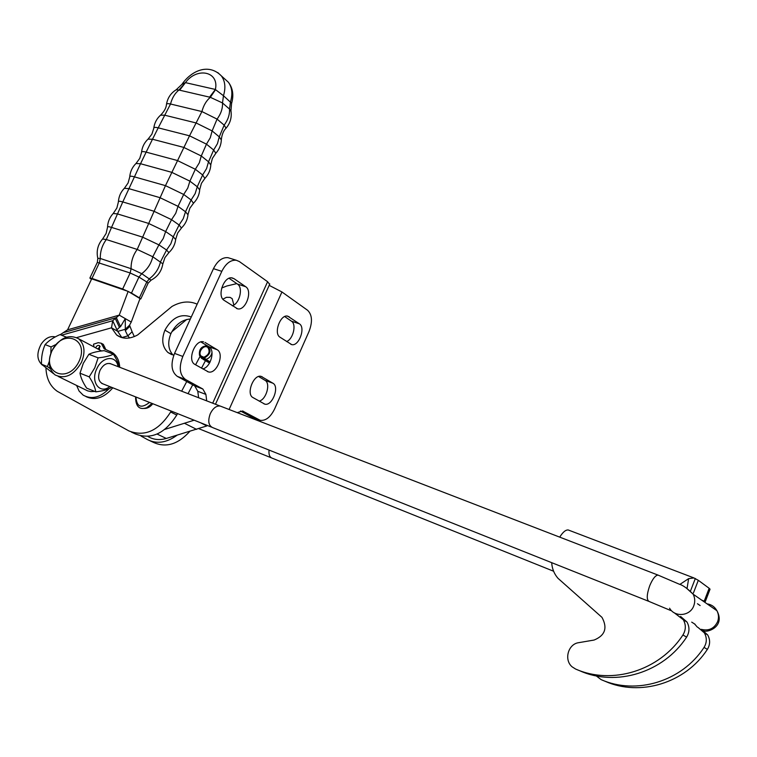 <?xml version="1.0" encoding="UTF-8"?>
<svg xmlns="http://www.w3.org/2000/svg" width="757" height="757" viewBox="0 0 757 757"><rect width="100%" height="100%" fill="white"/><g stroke="black" fill="none" stroke-linecap="round" stroke-linejoin="round"><path stroke-width="1.14" d="M200.624 422.785L206.803 425.945L166.303 438.464C159.443 440.404 153.311 439.741 147.908 436.448M209.755 362.669L204.343 359.518L203.113 358.07L203.378 357.001L204.494 357.654M202.384 356.793L201.362 356.206C197.047 352.838 203.964 343.754 207.938 347.577C210.209 351.466 209.064 354.579 204.513 356.907L204.494 357.957L205.857 359.395C209.064 358.44 211.118 356.168 212.007 352.592M200.501 356.935L201.674 358.458L204.343 359.518M205.857 359.395L210.162 361.903M204.494 357.957C210.957 353.869 211.742 349.81 206.869 345.788C201.248 346.261 198.788 349.488 199.507 355.449L203.113 358.07M201.362 356.206L203.378 357.001M269.17 285.351L281.945 291.965L307.616 310.294C312.206 314.798 312.669 321.867 309.026 331.481L274.621 408.95C270.542 417.145 265.764 420.939 260.266 420.334L242.581 410.994L237.225 412.631M206.803 425.945L207.352 425.462M258.894 419.804L250.983 416.747L240.489 410.994M258.629 376.513L265.016 380.336C270.921 383.269 266.284 399.668 259.159 401.106M284.708 316.558L291.454 321.186C296.735 324.27 293.148 339.231 286.581 341.549M272.917 383.222L261.118 376.371C253.557 374.005 245.826 394.198 253.008 397.595L264.78 404.134C272.16 406.471 279.825 386.723 272.917 383.222L265.016 380.336M299.394 323.826L287.679 316.133C280.364 314.051 273.286 333.496 280.024 337.215L291.7 344.596C298.835 346.659 305.875 327.639 299.394 323.826L291.454 321.186M269.643 284.31L267.6 281.718L239.344 261.543L236.307 260.257C230.639 259.783 225.813 263.474 221.81 271.337L182.825 356.443C178.699 367.268 179.598 374.942 185.503 379.484L202.848 389.013L205.904 394.406L206.699 400.86M229.75 258.222L227.98 257.673C222.293 257.191 217.458 260.853 213.465 268.678L174.555 353.396C170.448 364.174 171.356 371.829 177.299 376.371L194.719 385.919L197.795 391.303L198.608 397.737M202.706 368.877C210.673 367.561 215.565 350.094 208.894 346.734L200.889 341.946M232.352 305.781C239.666 303.529 243.413 287.575 237.443 284.055L229.078 278.302M205.015 342.429L217.07 349.668C224.829 353.642 216.776 374.45 208.44 371.924L194.965 364.458C186.894 360.606 194.994 339.297 203.548 341.842L203.217 341.786M234.083 278.708L245.675 286.714C252.923 291.019 245.618 311.013 237.575 308.818L224.195 300.397C216.653 296.195 223.977 275.728 232.229 277.933L234.083 278.708L231.405 277.847M221.669 288.01L226.816 285.995L236.799 283.62M194.142 420.201L164.922 429.37M222.88 299.176L226.485 297.302L230.081 297.378L232.172 298.646L233.875 305.005M140.982 436.023L147.52 439.628C156.831 444.236 166.663 442.779 177.015 435.247M186.733 319.473L171.801 331.812M173.798 355.203L167.997 352.544C162.263 347.028 161.241 339.562 164.931 330.137C171.981 317.618 180.753 313.237 191.266 317.003M190.357 318.99C181.917 319.719 175.435 324.602 170.893 333.648C167.439 342.296 168.139 349.422 172.984 355.033M171.158 411.042L170.656 411.997C158.658 430.809 144.738 437.12 128.898 430.922L57.295 391.322C50.217 386.373 46.442 378.689 45.959 368.29M200.037 356.396L195.59 364.808M186.742 381.547L181.642 391.189M121.886 337.631L117.647 331.263L111.497 327.819L116.644 334.982C122.634 339.287 129.627 339.278 137.632 334.954L171.99 306.443C180.932 301.437 189.326 300.68 197.161 304.172M205.999 345.003L205.677 345.684M152.791 403.727C150.132 407.124 147.085 408.685 143.66 408.42C147.085 408.685 150.132 407.124 152.791 403.727M189.752 431.433C178.075 444.35 166.01 448.021 153.576 442.457L150.047 440.811M119.426 327.355L120.543 326.636L116.332 317.628L112.698 320.722L116.938 329.768L119.426 327.355L115.196 318.337M131.444 432.115L135.181 433.856C150.974 440.044 164.827 433.78 176.741 415.082L177.535 413.587M188.048 393.659L192.713 384.821M201.494 368.186L205.459 360.663M116.938 329.768L117.647 331.263M76.712 337.584L111.497 327.819L112.698 320.722L61.582 335.19M60.229 334.679L67.572 329.825L91.692 278.85L128.151 291.398L119.237 315.13L125.284 318.621L120.543 326.636M64.033 332.465L116.332 317.628L119.237 315.13L67.572 329.825M117.714 331.415L125.255 329.304L129.542 325.198L132.106 331.746L127.848 335.89L125.312 330.686L125.284 318.621L131.254 322.066L129.542 325.198M125.312 330.686L129.598 326.57M121.811 337.556L127.848 335.89L129.636 337.944M134.292 336.591L132.106 331.746M128.151 291.398L140.017 298.58L131.254 322.066M224.479 78.709L228.377 82.229C232.834 88.105 233.922 95.108 231.623 103.255L223.466 95.723L215.546 89.667L210.342 97.312L222.501 102.952L229.522 109.093L231.055 111.487M91.474 279.305L89.875 278.084L91.976 278.434L122.662 288.985L131.472 293.063L139.373 297.851L140.774 298.958L139.865 298.977M185.153 82.75L181.935 84.349L176.182 89.79L178.917 90.017L185.446 82.636L179.646 90.197L209.575 97.142L215.385 89.449L185.446 82.636C197.047 66.73 219.435 71.499 215.385 89.449L215.546 89.667M231.576 103.406L230.942 110.777C231.945 117.326 230.317 123.136 226.069 128.188L224.157 125.142L217.07 119.104C220.959 113.834 222.766 108.45 222.501 102.952L223.466 95.723C225.86 87.765 225.179 81.169 221.404 75.937L217.817 72.606M153.822 127.857C154.551 122.814 156.794 118.594 160.531 115.196L164.695 115.196L196.054 122.937L212.13 130.914L217.07 119.104L201.92 111.553L170.533 104.012C172.113 97.927 174.914 93.262 178.917 90.017L179.646 90.197M209.575 97.142L210.342 97.312C206.349 100.624 203.538 105.374 201.92 111.553L189.534 135.806L158.222 127.838L170.533 104.012C167.704 103.378 166.341 103.595 166.445 104.665C166.161 107.939 164.25 111.393 160.711 115.045M103.056 383.913C98.467 381.878 97.454 377.365 100.009 370.362C103.274 364.514 107.021 362.395 111.251 364.013M79.996 373.201L83.317 363.294L88.872 354.285C92.543 352.488 97.644 351.286 104.182 350.671L113.389 354.172C109.869 355.96 104.778 357.19 98.117 357.843L94.795 367.788L89.203 376.863L79.996 373.201C80.744 377.629 82.958 382.607 86.648 388.133L95.808 391.833C102.441 391.076 107.503 389.732 111.005 387.792L111.411 387.243M98.117 357.843L88.872 354.285M119.284 367.117C118.537 363.483 116.569 359.168 113.389 354.172M89.203 376.863C92.941 382.512 95.136 387.499 95.808 391.833M109.784 386.59C99.773 394.7 90.178 381.878 96.82 368.725C102.28 356.15 116.587 354.957 117.997 366.615M53.681 373.778L41.493 364.212L47.417 366.587L50.416 368.763M66.398 337.177L60.03 334.603C53.662 337.348 48.685 340.678 45.098 344.596L51.041 346.914L50.814 353.528M65.963 336.865L65.263 337.594M56.075 344.435L51.041 346.914M41.493 364.212C41.257 357.124 42.458 350.586 45.098 344.596M49.271 361.468L47.417 366.587M42.383 365.111C36.856 360.218 36.431 353.254 41.115 344.208C45.155 338.351 49.716 335.881 54.807 336.799L55.261 336.931M81.415 362.414C85.588 352.156 84.652 344.265 78.605 338.748C68.613 333.771 59.718 337.811 51.921 350.87C47.596 361.392 48.666 369.407 55.11 374.933C65.017 379.475 73.789 375.302 81.415 362.414M94.776 391.416L91.077 391.624L87.642 390.867L58.204 376.437M51.996 350.775C62.396 328.254 89.837 338.502 79.05 361.354C68.3 384.329 41.077 373.173 51.996 350.775M101.75 343.725L103.321 344.369L105.762 349.46M110.153 351.352L113.096 353.065C117.165 356.282 119.369 361.013 119.72 367.277M112.821 387.802C104.069 397.927 95.136 400.86 86.014 396.621M100.179 346.507L97.776 348.958M93.934 346.914L93.527 344.198L98.268 342.666L101.239 343.243L104.163 348.797L111.005 351.948L113.332 354.144M113.512 354.361L116.19 358.988M109.084 388.701C100.151 397.643 91.493 399.772 83.119 395.107L79.069 391.019L76.58 385.389M95.675 347.842C96.659 345.684 97.956 344.955 99.574 345.675L99.375 349.81M701.786 600.197L705.306 601.569L710.028 589.268L709.158 588.284L698.314 580.316L693.932 577.951L688.643 578.622L687.082 588.274M708.155 594.131L710.028 589.268M690.592 590.744L695.323 578.48M679.805 584.461L688.643 578.622M569.226 530.354L568.242 529.976C565.659 529.758 562.82 532.152 559.726 537.139M700.13 605.553L697.452 603.736M602.335 680.136L605.127 681.291C639.911 696.818 685.359 683.297 707.379 649.364C710.255 644.623 710.35 639.807 707.672 634.915L701.625 629.616M596.232 675.878L601.105 679.616C636.088 695.248 681.849 681.603 704.048 647.405C706.943 642.627 707.047 637.773 704.36 632.852L697.954 627.383M576.881 669.576L580.013 670.872C616.056 686.987 663.473 672.708 686.599 637.129C689.608 632.152 689.731 627.118 686.978 622.017L680.59 616.453M551.692 562.659C552.061 568.668 554.162 573.882 557.975 578.291L601.985 617.381C607.71 627.969 605.08 635.53 594.094 640.043L578.698 642.674C568.062 643.989 563.71 660.038 572.207 666.898L575.594 669.037C611.855 685.255 659.612 670.834 682.928 634.972C685.974 629.956 686.107 624.885 683.325 619.746L674.232 612.773M269.057 450.065C268.593 454.569 269.653 457.275 272.236 458.203L553.594 571.232M220.325 406.102L221.072 406.395M221.224 406.452L220.173 406.045C216.398 405.61 213.114 408.127 210.323 413.587C207.664 420.911 208.459 425.585 212.708 427.62L648.512 601.238M135.569 396.867C135.654 406.623 139.383 410.228 146.763 407.701L152.034 403.424M149.517 402.421C141.18 408.818 136.667 407.02 135.957 397.018M229.106 409.49L281.945 291.965M262.291 376.844L260.853 376.314M289.174 316.767L287.026 316.057M258.837 419.775L250.983 416.747M243.536 411.363L242.543 410.985M212.698 403.178L267.6 281.718M217.07 349.668L208.894 346.734M245.675 286.714L237.443 284.055M185.503 379.484L177.299 376.371M182.825 356.443L174.555 353.396M202.848 389.013L194.719 385.919M205.904 394.406L197.795 391.303M221.81 271.337L213.465 268.678M157.106 434.064L166.303 438.464M184.699 423.39L196.621 429.38M164.931 330.137L170.893 333.648M176.741 415.082L170.656 411.997M141.568 151.996C142.193 146.934 144.341 142.647 148.012 139.146L152.498 139.241L158.222 127.838C155.1 127.091 153.605 127.271 153.756 128.397L151.892 134.15L148.192 138.985M204.835 178.406L202.639 174.962L195.334 169.275L177.375 160.512L146.148 152.129L152.498 139.241L183.771 147.407L201.277 155.989L208.525 161.78L210.825 165.017M129.759 176.551C130.28 171.46 132.343 167.117 135.948 163.521L140.537 163.73L146.148 152.129C142.865 151.286 141.322 151.419 141.512 152.526L139.761 158.374L136.118 163.351M118.423 201.504C118.83 196.404 120.798 192.004 124.337 188.304L128.851 188.635L159.935 197.653L178.027 206.339L185.503 211.771L188.001 214.808M181.443 227.989L179.087 224.99L171.546 219.662L153.822 211.184L122.785 201.939L140.537 163.73L171.725 172.322L189.903 181.15L197.265 186.752L199.716 189.96M168.858 252.611L166.568 250.018L158.913 244.871L142.458 237.092L111.534 227.403L122.785 201.939C119.606 201.021 118.139 201.031 118.395 201.958L116.862 208.033L113.332 213.332M193.442 203.245L191.114 199.962L183.686 194.454L165.471 185.645L189.534 135.806L206.462 144.152L210.295 137.717L212.13 130.914L219.265 136.866L221.337 139.979M151.078 280.166L141.729 273.674L131.075 268.697L100.293 258.487C100.151 251.504 102.157 245.192 106.33 239.534L137.206 249.432L165.471 185.645L134.33 176.835C131.027 175.936 129.494 176.012 129.721 177.053L128.075 183.005L124.489 188.143M107.551 226.863C107.844 221.735 109.727 217.268 113.2 213.474L117.439 213.909L148.429 223.362L165.651 231.557L173.239 236.799L175.69 239.534M89.922 277.989L97.303 262.405L130.166 272.984L138.947 277.071L141.729 273.674C147.454 269.322 151.135 263.682 152.782 256.755L158.913 244.871L163.219 238.55L165.651 231.557L171.546 219.662L175.738 213.304L178.027 206.339L183.686 194.454L187.764 188.067L189.903 181.15L195.334 169.275L199.29 162.859L201.277 155.989L206.462 144.152L213.654 150.018L217.458 143.631L219.265 136.866L224.157 125.142C228.018 119.918 229.806 114.562 229.522 109.093L230.469 101.911C232.844 94 232.144 87.443 228.377 82.229L221.404 75.937C208.478 62.689 191.218 70.978 182.087 84.122M131.472 293.063L138.947 277.071L146.782 281.983L149.545 278.604C155.223 274.299 158.875 268.697 160.493 261.818L166.568 250.018L170.845 243.754L173.239 236.799L179.087 224.99L183.241 218.688L185.503 211.771L191.114 199.962L195.155 193.631L197.265 186.752L202.639 174.962L206.557 168.603L208.525 161.78L213.654 150.018L215.849 153.245L212.376 158.412L210.853 164.401C210.597 169.729 208.658 174.328 205.033 178.207L201.419 183.355L199.753 189.401C199.375 194.71 197.331 199.271 193.622 203.075L189.856 208.213L188.048 214.316C187.547 219.606 185.399 224.11 181.604 227.838L177.696 232.976L175.738 239.127C175.104 244.397 172.851 248.854 168.981 252.497L164.922 257.626L162.774 264.136M225.87 128.406L226.069 128.188C223.589 130.526 222.019 134.244 221.356 139.335C221.224 144.663 219.388 149.299 215.849 153.245L215.641 153.453M139.373 297.851L146.782 281.983L148.098 283.232M140.774 298.958L148.145 283.127L151.126 280.137C157.74 276.608 161.638 271.167 162.821 263.824L152.782 256.755L137.206 249.432C133.024 255.194 130.98 261.619 131.075 268.697L130.166 272.984L122.662 288.985M97.35 262.31L97.823 258.345L100.293 258.487L99.413 262.707L91.976 278.434M97.748 258.042C96.243 250.927 97.842 244.587 102.555 239.023L106.33 239.534L111.534 227.403C108.611 226.513 107.286 226.457 107.541 227.242L106.122 233.449L102.659 238.909M104.788 347.132L102.697 346.006M693.431 592.977L698.314 580.316M709.158 588.284L704.417 600.642M704.048 647.405L707.379 649.364M686.599 637.129L682.928 634.972M670.655 610.492L649.203 601.512C646.45 599.998 646.62 594.747 649.714 585.738C652.61 578.868 655.382 575.329 658.051 575.102L658.741 575.367M701.294 629.341C708.741 631.187 714.192 628.632 717.617 621.677C718.961 617.93 718.734 614.287 716.945 610.729C714.731 606.811 711.429 604.512 707.038 603.849M694.538 623.919L697.348 627.127M669.576 608.212C674.837 617.636 690.28 616.132 693.8 605.732C695.229 601.777 695.011 597.935 693.166 594.207L686.107 587.848M209.547 363.038L203.027 359.244M206.869 345.788L207.409 345.854M263.881 403.803L264.78 404.134M290.82 344.303L291.7 344.596M215.48 404.257L269.795 283.979M208.44 371.924L207.323 371.507M237.575 308.818L236.487 308.449M236.307 260.257L227.98 257.673M167.997 352.544L171.678 354.636M120.742 337.262L116.644 334.982M176.192 89.771C170.836 93.102 167.619 97.89 166.521 104.154M101.561 350.974L78.605 338.748M113.096 353.065L111.005 351.948M105.062 349.27L104.163 348.797M103.321 344.369L101.239 343.243M693.942 577.941L568.242 529.976M705.202 601.304L709.934 588.984M691.709 622.14L695.096 624.27M704.36 632.852L707.672 634.915M683.325 619.746L686.978 622.017M198.845 428.699L271.299 457.805M101.703 383.373L211.544 427.137M109.897 363.483L220.041 406.017M220.173 406.045L658.051 575.102L679.02 584.082C682.89 585.17 687.602 588.549 693.166 594.207L716.945 610.729C726.039 627.856 704.871 633.401 703.357 630.524"/></g></svg>
